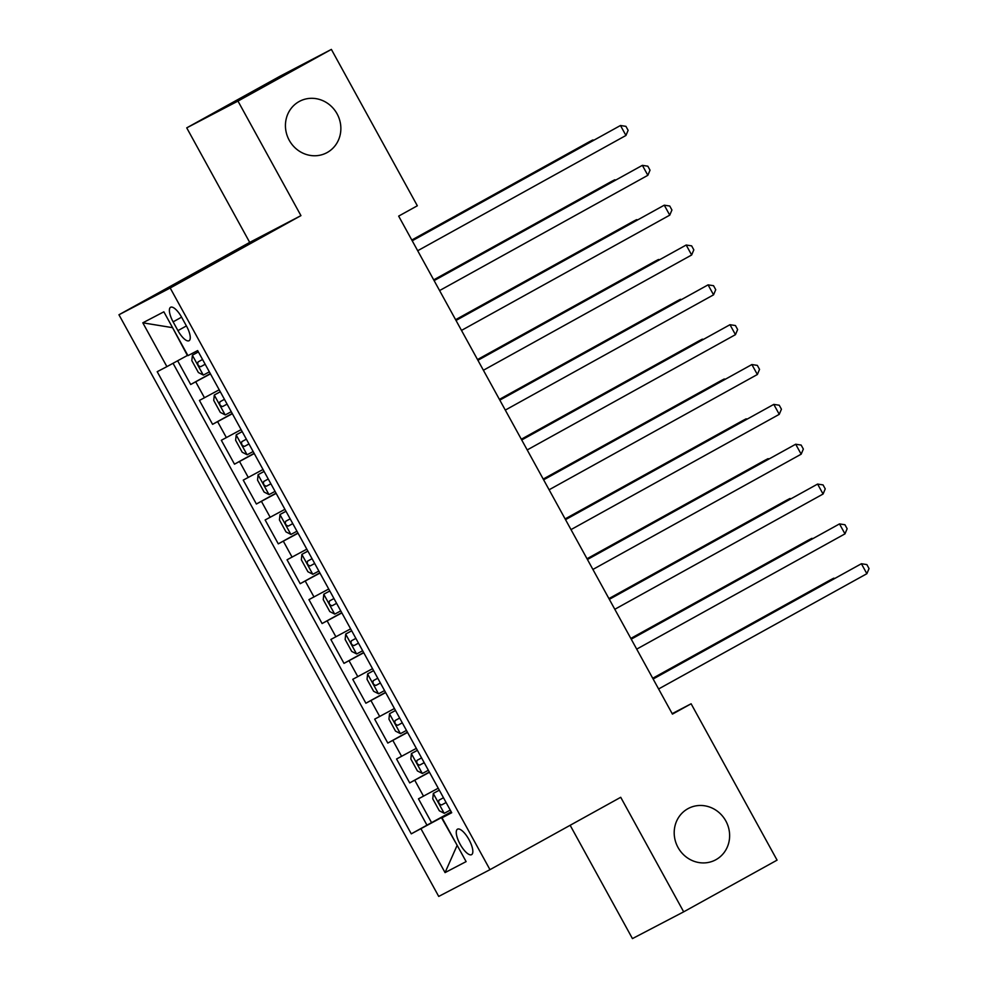 <?xml version="1.0" encoding="UTF-8"?>
<svg xmlns="http://www.w3.org/2000/svg" width="988" height="988" viewBox="0 0 988 988"><rect width="100%" height="100%" fill="white"/><g stroke="black" fill="none" stroke-linecap="round" stroke-linejoin="round"><path stroke-width="1.48" d="M687.895 808.703A29.097 27.331 -117.6 0 1 688.438 808.406A29.097 27.331 -117.6 0 1 725.982 821.25A29.097 27.331 -117.6 0 1 715.93 859.696A29.097 27.331 -117.6 0 1 715.386 859.992A29.097 27.331 -117.6 0 1 677.842 847.136A29.097 27.331 -117.6 0 1 687.895 808.703M299.129 101.542A29.097 27.331 -117.6 0 1 299.673 101.245A29.097 27.331 -117.6 0 1 337.217 114.089A29.097 27.331 -117.6 0 1 327.164 152.535A29.097 27.331 -117.6 0 1 326.62 152.831A29.097 27.331 -117.6 0 1 289.076 139.975A29.097 27.331 -117.6 0 1 299.129 101.542M468.979 839.602A14.548 5.002 -119 0 0 457.506 829.179A14.548 5.002 -119 0 0 460.124 844.234A14.548 5.002 -119 0 0 471.597 854.645A14.548 5.002 -119 0 0 468.979 839.602M570.15 825.289L632.444 938.6L683.684 911.838L777.074 860.14L691.118 703.777L672.186 713.657M118.955 314.764L438.721 896.425L489.974 869.662L170.195 288.002L118.955 314.764L249.705 242.393L300.945 215.631L237.972 101.085L186.732 127.86L249.705 242.393M186.732 127.86L280.123 76.162L331.375 49.4L237.972 101.085M177.642 360.781L190.684 384.493L210.321 373.625M219.213 389.803L199.44 400.436L212.581 424.334L232.217 413.466M241.121 429.644L221.337 440.278L234.489 464.175L254.126 453.307M263.018 469.485L243.246 480.119L256.386 504.016L276.023 493.148M284.915 509.326L265.142 519.96L278.283 543.857L297.931 532.989M306.823 549.167L287.051 559.788L300.191 583.698L319.828 572.83M328.72 589.009L308.948 599.63L322.088 623.539L341.737 612.671M350.629 628.85L330.856 639.471L343.997 663.38L363.633 652.512M372.525 668.691L352.753 679.312L365.893 703.221L385.542 692.353M394.434 708.532L374.662 719.153L387.802 743.062L407.439 732.182M416.331 748.373L396.559 758.994L409.699 782.904L429.335 772.023M331.375 49.4L417.331 205.776L398.658 216.113L672.433 714.114L691.118 703.777M173.122 321.853L177.939 330.622A14.091 4.841 -119 0 0 189.054 340.712A14.091 4.841 -119 0 0 186.522 326.139L181.706 317.37A14.091 4.841 -119 0 0 170.591 307.28A14.091 4.841 -119 0 0 173.122 321.853L181.594 317.16M451.516 812.358L442.019 817.792L451.714 812.729L197.649 350.579L187.955 355.643L163.86 311.813L142.815 322.817L166.898 366.634L157.203 371.698L411.28 833.847L441.451 817.619L457.148 845.308L445.057 872.602L420.974 828.784M442.019 817.792L466.114 861.61L445.057 872.602M210.456 373.872L190.684 384.493M173.048 363.288L426.964 825.165L451.244 811.864M438.24 788.214L418.467 798.835L431.608 822.732M429.471 772.27L409.699 782.904M407.575 732.429L387.802 743.062M385.666 692.588L365.893 703.221M363.769 652.747L343.997 663.38M341.86 612.918L322.088 623.539M319.964 573.077L300.191 583.698M298.067 533.236L278.283 543.857M276.158 493.395L256.386 504.016M254.262 453.554L234.489 464.175M232.353 413.713L212.581 424.334M172.418 327.399L187.387 355.47L166.898 366.634M683.684 911.838L620.723 797.291L489.974 869.662M300.945 215.631L170.195 288.002M451.38 812.124L441.451 817.619M426.964 825.165L411.28 833.847M172.048 327.584L142.815 322.817M412.218 240.776L620.476 125.501L625.947 135.467L417.689 250.73M412.169 240.689L620.476 125.501L625.935 126.353L628.121 130.33L625.947 135.467M198.366 351.889L192.413 355.161L191.82 360.595L198.403 372.538L203.355 375.082L209.345 371.846M192.413 355.161L198.39 351.926M593.096 140.555L592.775 139.975L589.305 141.778L411.811 240.022M202.552 359.496L198.069 361.929C197.267 364.424 198.143 366.017 200.7 366.709L205.183 364.276M593.837 140.135L592.775 139.975L411.848 240.109M434.115 280.604L642.373 165.342L647.844 175.308L439.586 290.571M434.065 280.53L642.373 165.342L647.832 166.194L650.03 170.171L647.844 175.308M456.024 320.445L664.269 205.183L669.753 215.149L461.495 330.412M455.974 320.371L664.269 205.183L669.74 206.023L671.926 210.012L669.753 215.149M477.92 360.287L686.178 245.024L691.649 254.99L483.391 370.253M477.871 360.212L686.178 245.024L691.637 245.864L693.823 249.853L691.649 254.99M499.817 400.128L708.075 284.865L713.558 294.832L505.3 410.094M499.78 400.054L708.075 284.865L713.546 285.705L715.732 289.694L713.558 294.832M214.31 395.002L220.287 391.767L214.31 395.002L213.729 400.424L220.299 412.379L225.264 414.923L231.241 411.687M614.993 180.396L614.672 179.816L611.214 181.619L433.707 279.863M222.596 406.55L227.079 404.117L222.596 406.55C220.04 405.846 219.163 404.253 219.966 401.77L219.954 401.783M224.449 399.337L219.966 401.77M615.746 179.977L614.672 179.816L433.757 279.95M242.171 431.558L236.206 434.844L235.626 440.265L242.196 452.22L247.161 454.764L253.15 451.528M236.206 434.844L242.196 431.608M636.89 220.238L636.581 219.657L633.11 221.46L455.604 319.704M246.358 439.178L241.862 441.624C241.072 444.094 241.949 445.687 244.505 446.391L248.988 443.958M637.643 219.818L636.581 219.657L455.653 319.791M264.068 471.4L258.115 474.685L257.535 480.106L264.105 492.061L269.069 494.593L275.047 491.369M258.115 474.685L264.092 471.449M658.798 260.066L658.477 259.498L655.019 261.301L477.513 359.546M268.254 479.019L263.771 481.452C262.969 483.935 263.845 485.528 266.402 486.232L270.885 483.799M659.552 259.659L658.477 259.498L477.562 359.632M285.977 511.241L280.012 514.513L279.431 519.947L286.001 531.902L290.966 534.434L296.956 531.211M280.012 514.513L286.001 511.29M680.695 299.907L680.386 299.327L676.916 301.142L499.409 399.387M290.163 518.861L285.668 521.294C284.877 523.776 285.754 525.369 288.311 526.073L292.794 523.64M681.448 299.5L680.386 299.327L499.459 399.473M521.726 439.969L729.984 324.706L735.455 334.66L527.197 449.935M521.676 439.882L729.984 324.706L735.443 325.546L737.628 329.535L735.455 334.66M307.873 551.082L301.92 554.354L301.34 559.788L307.91 571.743L312.875 574.275L318.852 571.052M301.92 554.354L307.898 551.131M702.604 339.749L702.283 339.168L698.825 340.984L521.318 439.228M310.207 565.914L314.69 563.481L310.207 565.914C307.651 565.21 306.774 563.617 307.577 561.135L312.06 558.702M703.345 339.341L702.283 339.168L521.368 439.314M543.622 479.81L751.88 364.547L757.364 374.501L549.106 489.776M543.585 479.723L751.88 364.547L757.339 365.387L759.537 369.376L757.364 374.501M323.817 594.196L329.807 590.972L323.817 594.196L323.237 599.63L329.807 611.584L334.771 614.116L340.749 610.893M724.5 379.59L724.192 379.009L720.721 380.825L543.215 479.069M332.104 605.755L336.599 603.322L332.104 605.755C329.547 605.051 328.683 603.458 329.486 600.976L333.969 598.543M725.254 379.182L724.192 379.009L543.264 479.143M565.531 519.651L773.789 404.388L779.26 414.343L571.002 529.605M565.482 519.565L773.789 404.388L779.248 405.228L781.434 409.217L779.26 414.343M351.679 630.764L345.726 634.037L345.145 639.471L351.716 651.425L356.668 653.957L362.658 650.734M345.726 634.037L351.703 630.813M746.409 419.431L746.088 418.85L742.63 420.666L565.124 518.91M355.865 638.384L351.37 640.817C350.579 643.299 351.456 644.892 354.013 645.596L358.496 643.163M747.15 419.023L746.088 418.85L565.161 518.984M587.428 559.492L795.686 444.23L801.169 454.184L592.911 569.446M587.391 559.406L795.686 444.23L801.145 445.069L803.343 449.058L801.169 454.184M373.588 670.605L367.622 673.878L367.042 679.312L373.612 691.267L378.577 693.798L384.554 690.575M367.622 673.878L373.612 670.654M768.306 459.272L767.985 458.691L764.527 460.507L587.02 558.751M377.774 678.225L373.279 680.658C372.476 683.14 373.353 684.733 375.909 685.437L380.392 683.004M769.059 458.852L767.985 458.691L587.07 558.825M609.337 599.333L817.595 484.071L823.066 494.025L614.808 609.287M609.287 599.247L817.595 484.071L823.053 484.91L825.239 488.887L823.066 494.025M395.484 710.446L389.531 713.719L388.951 719.153L395.521 731.108L400.473 733.639L406.463 730.416M389.531 713.719L395.509 710.495M790.215 499.113L789.894 498.532L786.436 500.336L608.929 598.592M399.671 718.066L395.175 720.499C394.385 722.981 395.262 724.575 397.818 725.266L402.301 722.846M790.956 498.693L789.894 498.532L608.966 598.666M631.233 639.174L839.491 523.912L844.975 533.866L636.717 649.128M631.196 639.088L839.491 523.912L844.95 524.751L847.148 528.728L844.975 533.866M417.381 750.287L411.428 753.56L410.847 758.994L417.418 770.936L422.382 773.481L428.36 770.245M411.428 753.56L417.418 750.324M812.111 538.954L811.79 538.374L808.332 540.177L630.826 638.421M421.58 757.895L417.072 760.34C416.281 762.822 417.158 764.416 419.715 765.107L424.198 762.687M812.865 538.534L811.79 538.374L630.875 638.507M653.142 679.015L861.4 563.74L866.871 573.707L658.613 688.969M653.093 678.929L861.4 563.74L866.859 564.593L869.045 568.569L866.871 573.707M433.337 793.401L439.314 790.165L433.337 793.401L432.756 798.835L439.327 810.778L444.279 813.322L450.269 810.086M834.02 578.795L833.699 578.215L830.241 580.018L652.735 678.262M441.624 804.948L446.107 802.515L441.624 804.948C439.067 804.257 438.19 802.664 438.993 800.169L443.476 797.736M834.761 578.375L833.699 578.215L652.772 678.348M204.491 397.794L195.735 381.862M423.519 796.192L414.762 780.261M401.61 756.351L392.854 740.42M379.713 716.51L370.957 700.578M357.817 676.669L349.048 660.737M335.908 636.828L327.151 620.896M314.011 596.999L305.243 581.055M292.102 557.158L283.346 541.214M270.206 517.317L261.437 501.373M248.297 477.476L239.541 461.532M226.4 437.635L217.632 421.703M186.411 325.929L177.939 330.622M192.388 355.297L203.232 375.02M205.158 364.239L200.7 366.709M214.297 395.138L225.141 414.861M236.194 434.979L247.037 454.69M248.964 443.921L244.505 446.391M258.103 474.82L268.934 494.531M270.86 483.762L266.402 486.232M279.999 514.649L290.843 534.372M292.769 523.603L288.311 526.073M301.908 554.49L312.739 574.213M323.805 594.331L334.648 614.054M345.701 634.173L356.545 653.895M358.471 643.126L354.013 645.596M367.61 674.014L378.453 693.737M380.38 682.967L375.909 685.437M389.507 713.855L400.35 733.578M402.277 722.796L397.818 725.266M411.416 753.696L422.259 773.419M424.185 762.637L419.715 765.107M433.312 793.537L444.155 813.26"/></g></svg>
